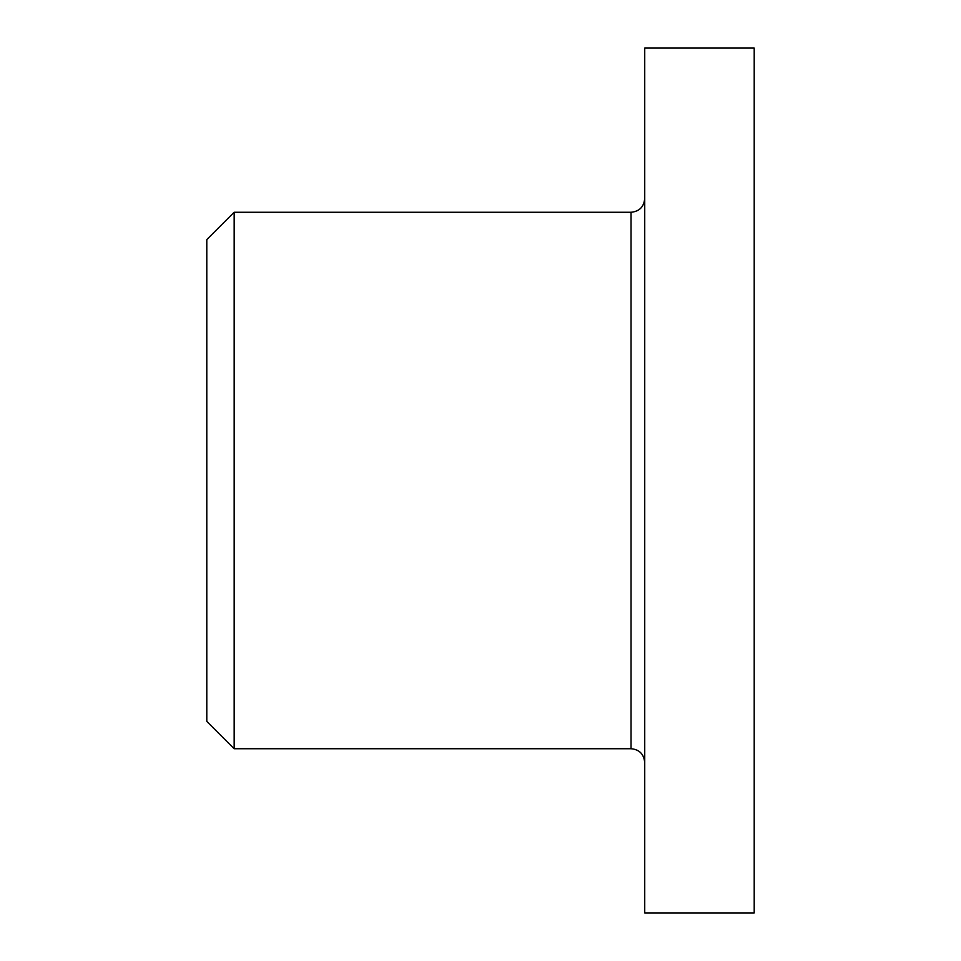 <?xml version="1.0" encoding="UTF-8"?>
<svg xmlns="http://www.w3.org/2000/svg" width="961" height="961" viewBox="0 0 961 961"><rect width="100%" height="100%" fill="white"/><g stroke="black" fill="none" stroke-linecap="round" stroke-linejoin="round"><path stroke-width="1.44" d="M234.172 748.727L234.172 212.273L206.795 239.637L206.795 721.363L234.172 748.727L631.041 748.727C639.269 749.46 643.834 754.025 644.723 762.409M644.723 480.5L644.723 912.95L754.205 912.95L754.205 48.05L644.723 48.05L644.723 480.5M234.172 212.273L631.041 212.273L631.041 748.727M631.041 212.273C639.353 211.456 643.906 206.903 644.723 198.591"/></g></svg>
